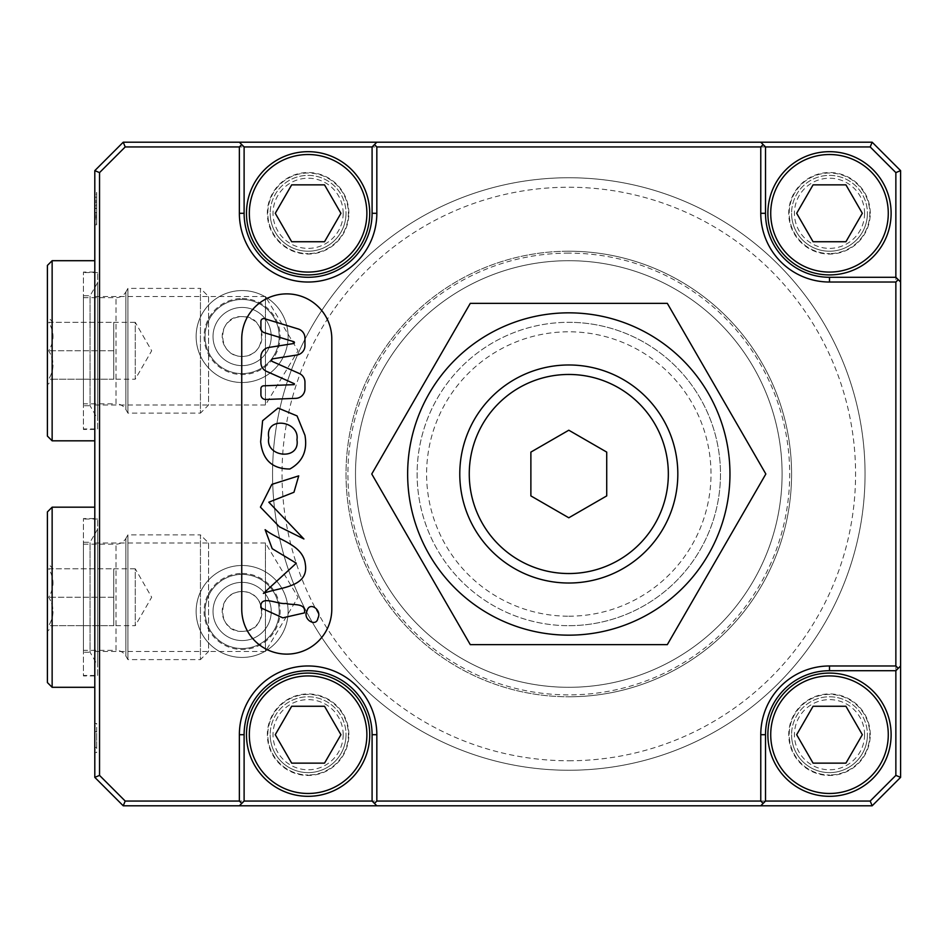 <?xml version="1.0" encoding="UTF-8"?>
<svg xmlns="http://www.w3.org/2000/svg" width="948" height="948" viewBox="0 0 948 948"><rect width="100%" height="100%" fill="white"/><g stroke="black" fill="none" stroke-linecap="round" stroke-linejoin="round"><path stroke-width="0.71" stroke-dasharray="4.74 3.56" d="M568.8 760.77A286.77 286.77 0 0 0 855.57 474A286.77 286.77 0 0 0 568.8 187.23A286.77 286.77 0 0 0 282.03 474A286.77 286.77 0 0 0 568.8 760.77M268.805 437.715C264.717 457.173 300.433 461.202 296.961 439.694C300.018 420.509 264.528 415.793 268.805 437.715M307.022 610.998C302.151 619.139 316.383 627.849 317.936 618.155C322.296 610.074 309.309 600.866 307.022 610.998M304.462 612.894C306.311 602.181 292.209 605.606 285.834 603.426C277.8 604.848 259.503 593.886 260.901 607.858L282.788 617.847L304.462 612.894M265.12 529.683L272.206 548.691L296.297 563.207L263.378 593.424C278.605 587.227 309.131 587.938 305.339 564.25C303.052 544.46 278.475 540.431 265.12 529.683M298.727 475.872L271.839 484.392L260.427 507.121L279.352 526.768L303.917 538.974L268.817 502.203L293.951 492.273L298.727 475.872M304.96 435.322L297.056 415.911L278.06 408.031L262.608 420.722L260.653 441.709C262.537 459.875 272.266 468.976 289.851 469.011C302.613 461.889 307.65 450.656 304.96 435.322M260.913 394.747A4.74 4.74 0 0 0 265.831 399.475L295.835 398.35A9.48 9.48 0 0 0 304.96 388.87L304.96 382.163A9.48 9.48 0 0 0 299.331 373.5L272.432 361.532A1.422 1.422 0 0 1 272.787 358.818L296.961 354.99A9.48 9.48 0 0 0 304.96 345.629L304.96 338.045A9.48 9.48 0 0 0 298.253 328.98L264.587 318.694A2.844 2.844 0 0 0 260.913 321.408L260.913 328.138A4.74 4.74 0 0 0 264.267 332.665L293.75 341.683A0.948 0.948 0 0 1 293.619 343.531L268.9 347.442A9.48 9.48 0 0 0 260.913 356.804L260.913 362.693A9.48 9.48 0 0 0 266.53 371.355L294.378 383.75L294.2 384.651L263.651 385.812A2.844 2.844 0 0 0 260.913 388.644L260.913 394.747M286.77 654.12A45.03 45.03 0 0 0 331.8 609.09L331.8 338.91A45.03 45.03 0 0 0 286.77 293.88A45.03 45.03 0 0 0 241.74 338.91L241.74 609.09A45.03 45.03 0 0 0 286.77 654.12M242.119 382.518A45.978 45.978 0 0 1 196.141 336.54A45.978 45.978 0 0 1 242.119 290.562A45.978 45.978 0 0 1 288.097 336.54A45.978 45.978 0 0 1 242.119 382.518A45.978 45.978 0 0 1 196.141 336.54A45.978 45.978 0 0 1 242.119 290.562A45.978 45.978 0 0 1 288.097 336.54A45.978 45.978 0 0 1 242.119 382.518A45.978 45.978 0 0 0 288.097 336.54A45.978 45.978 0 0 0 242.119 290.562A45.978 45.978 0 0 1 288.097 336.54A45.978 45.978 0 0 1 242.119 382.518A45.978 45.978 0 0 1 196.141 336.54A45.978 45.978 0 0 1 242.119 290.562A45.978 45.978 0 0 0 196.141 336.54A45.978 45.978 0 0 0 242.119 382.518A45.978 45.978 0 0 1 196.141 336.54A45.978 45.978 0 0 1 242.119 290.562M242.119 657.438A45.978 45.978 0 0 1 196.141 611.46A45.978 45.978 0 0 1 242.119 565.482A45.978 45.978 0 0 1 288.097 611.46A45.978 45.978 0 0 1 242.119 657.438A45.978 45.978 0 0 1 196.141 611.46A45.978 45.978 0 0 1 242.119 565.482A45.978 45.978 0 0 1 288.097 611.46A45.978 45.978 0 0 1 242.119 657.438A45.978 45.978 0 0 0 288.097 611.46A45.978 45.978 0 0 0 242.119 565.482A45.978 45.978 0 0 1 288.097 611.46A45.978 45.978 0 0 1 242.119 657.438A45.978 45.978 0 0 1 196.141 611.46A45.978 45.978 0 0 1 242.119 565.482A45.978 45.978 0 0 0 196.141 611.46A45.978 45.978 0 0 0 242.119 657.438A45.978 45.978 0 0 1 196.141 611.46A45.978 45.978 0 0 1 242.119 565.482M242.119 356.448C215.658 356.59 216.997 315.08 242.119 316.632C267.229 315.103 268.604 356.566 242.119 356.448A19.908 19.908 0 0 0 262.027 336.54A19.908 19.908 0 0 0 242.119 316.632A19.908 19.908 0 0 0 222.211 336.54A19.908 19.908 0 0 0 242.119 356.448M94.8 296.511L265.44 296.511L265.44 405.009L298.039 350.76L265.44 296.511L265.44 405.009L94.8 405.009L94.8 296.511L94.8 405.009M242.119 631.368C217.021 632.885 215.611 591.469 242.119 591.552C268.604 591.398 267.218 632.932 242.119 631.368A19.908 19.908 0 0 0 262.027 611.46A19.908 19.908 0 0 0 242.119 591.552A19.908 19.908 0 0 0 222.211 611.46A19.908 19.908 0 0 0 242.119 631.368M94.8 542.991L265.44 542.991L265.44 651.489L298.039 597.24L265.44 542.991L265.44 651.489L94.8 651.489L94.8 542.991L94.8 651.489M829.5 173.01A40.29 40.29 0 0 0 789.21 213.3A40.29 40.29 0 0 0 829.5 253.59A40.29 40.29 0 0 1 789.21 213.3A40.29 40.29 0 0 1 829.5 173.01A40.29 40.29 0 0 1 869.79 213.3A40.29 40.29 0 0 1 829.5 253.59A40.29 40.29 0 0 0 869.79 213.3A40.29 40.29 0 0 0 829.5 173.01M239.37 142.2L244.11 146.94L244.11 213.3A63.99 63.99 0 0 0 308.1 277.29A63.99 63.99 0 0 0 372.09 213.3L372.09 146.94L376.83 142.2M308.1 173.01A40.29 40.29 0 0 0 267.81 213.3A40.29 40.29 0 0 0 308.1 253.59A40.29 40.29 0 0 1 267.81 213.3A40.29 40.29 0 0 1 308.1 173.01A40.29 40.29 0 0 1 348.39 213.3A40.29 40.29 0 0 1 308.1 253.59A40.29 40.29 0 0 0 348.39 213.3A40.29 40.29 0 0 0 308.1 173.01M308.1 694.41A40.29 40.29 0 0 0 267.81 734.7A40.29 40.29 0 0 0 308.1 774.99A40.29 40.29 0 0 1 267.81 734.7A40.29 40.29 0 0 1 308.1 694.41A40.29 40.29 0 0 1 348.39 734.7A40.29 40.29 0 0 1 308.1 774.99A40.29 40.29 0 0 0 348.39 734.7A40.29 40.29 0 0 0 308.1 694.41M829.5 694.41A40.29 40.29 0 0 0 789.21 734.7A40.29 40.29 0 0 0 829.5 774.99A40.29 40.29 0 0 1 789.21 734.7A40.29 40.29 0 0 1 829.5 694.41A40.29 40.29 0 0 1 869.79 734.7A40.29 40.29 0 0 1 829.5 774.99A40.29 40.29 0 0 0 869.79 734.7A40.29 40.29 0 0 0 829.5 694.41M568.8 177.75A296.25 296.25 0 0 0 272.55 474A296.25 296.25 0 0 0 568.8 770.25A296.25 296.25 0 0 0 865.05 474A296.25 296.25 0 0 0 568.8 177.75A296.25 296.25 0 0 0 272.55 474A296.25 296.25 0 0 0 568.8 770.25A296.25 296.25 0 0 0 865.05 474A296.25 296.25 0 0 0 568.8 177.75A296.25 296.25 0 0 0 272.55 474A296.25 296.25 0 0 0 568.8 770.25A296.25 296.25 0 0 0 865.05 474A296.25 296.25 0 0 0 568.8 177.75M568.8 625.68A151.68 151.68 0 0 0 720.48 474A151.68 151.68 0 0 0 568.8 322.32A151.68 151.68 0 0 0 417.12 474A151.68 151.68 0 0 0 568.8 625.68A151.68 151.68 0 0 0 720.48 474A151.68 151.68 0 0 0 568.8 322.32A151.68 151.68 0 0 0 417.12 474A151.68 151.68 0 0 0 568.8 625.68A151.68 151.68 0 0 0 720.48 474A151.68 151.68 0 0 0 568.8 322.32M568.8 616.2A142.2 142.2 0 0 0 711 474A142.2 142.2 0 0 0 568.8 331.8A142.2 142.2 0 0 0 426.6 474A142.2 142.2 0 0 0 568.8 616.2M568.8 635.16A161.16 161.16 0 0 0 729.96 474A161.16 161.16 0 0 0 568.8 312.84A161.16 161.16 0 0 0 407.64 474A161.16 161.16 0 0 0 568.8 635.16M568.8 303.36L667.321 303.36L765.842 474L667.321 644.64L470.279 644.64L371.758 474L470.279 303.36L568.8 303.36M900.6 777.36L900.6 170.64L872.16 142.2L123.24 142.2L94.8 170.64L94.8 777.36L123.24 805.8L872.16 805.8L900.6 777.36L895.86 775.393L870.193 801.06L125.207 801.06L99.54 775.393L99.54 172.607L125.207 146.94L870.193 146.94L895.86 172.607L895.86 775.393M900.6 665.97L895.86 670.71L829.5 670.71A63.99 63.99 0 0 0 765.51 734.7L765.51 801.06L760.77 805.8M376.83 805.8L372.09 801.06L372.09 734.7A63.99 63.99 0 0 0 308.1 670.71A63.99 63.99 0 0 0 244.11 734.7L244.11 801.06L239.37 805.8M94.8 731.56L94.8 752.558L94.8 731.56L94.8 747.439L94.8 731.56L96.696 731.56L96.696 723.525L94.8 723.525L96.696 723.525L96.696 752.558L94.8 752.558L96.696 752.558L96.696 731.56L94.8 731.56L96.696 731.56L96.696 747.439L94.8 747.439L96.696 747.439L96.696 731.56L94.8 731.56M94.8 204.436L94.8 224.818L94.8 192.456L94.8 223.349L94.8 214.983L96.696 215.089L94.8 214.983L94.8 204.436L96.696 204.436L96.696 202.291L94.8 202.291M760.77 142.2L765.51 146.94L765.51 213.3A63.99 63.99 0 0 0 829.5 277.29L895.86 277.29L900.6 282.03M870.193 801.06L872.16 805.8M125.207 801.06L123.24 805.8M900.6 170.64L895.86 172.607M99.54 775.393L94.8 777.36M872.16 142.2L870.193 146.94M99.54 172.607L94.8 170.64M123.24 142.2L125.207 146.94M96.696 202.291L96.696 205.799L94.8 205.799M96.696 205.799L96.696 224.818L94.8 224.818M96.696 224.818L96.696 220.126L94.8 220.126M96.696 220.126L96.696 208.193L94.8 208.193M96.696 208.193L96.696 197.208L94.8 197.208M96.696 197.208L96.696 192.456L94.8 192.456L96.696 192.456L96.696 200.869L94.8 200.869L96.696 200.869L96.696 202.73L94.8 202.73M96.696 202.73L96.696 207.612L94.8 207.612M96.696 207.612L96.696 214.047L94.8 214.047M96.696 214.047L96.696 216.405L94.8 216.405M96.696 216.405L96.696 212.708L94.8 212.708M96.696 212.708L96.696 199.27L94.8 199.27M96.696 199.27L96.696 194.162L94.8 194.162L96.696 194.15L96.696 198.653L94.8 198.653M96.696 198.653L96.696 208.465L94.8 208.465L96.696 208.465L96.696 218.976L94.8 218.976M96.696 218.976L96.696 223.349L94.8 223.349L96.696 223.361L96.696 212.909L94.8 212.909M96.696 212.909L96.696 204.436M530.88 495.899L568.8 517.786L606.72 495.899L606.72 452.101L568.8 430.214L530.88 452.101L530.88 495.899M568.8 260.7A213.3 213.3 0 0 0 355.5 474A213.3 213.3 0 0 0 568.8 687.3A213.3 213.3 0 0 0 782.1 474A213.3 213.3 0 0 0 568.8 260.7A213.3 213.3 0 0 0 355.5 474A213.3 213.3 0 0 0 568.8 687.3A213.3 213.3 0 0 0 782.1 474A213.3 213.3 0 0 0 568.8 260.7A213.3 213.3 0 0 0 355.5 474A213.3 213.3 0 0 0 568.8 687.3A213.3 213.3 0 0 0 782.1 474A213.3 213.3 0 0 0 568.8 260.7A213.3 213.3 0 0 0 355.5 474A213.3 213.3 0 0 0 568.8 687.3A213.3 213.3 0 0 0 782.1 474A213.3 213.3 0 0 0 568.8 260.7M568.8 251.22A222.78 222.78 0 0 0 346.02 474A222.78 222.78 0 0 0 568.8 696.78A222.78 222.78 0 0 0 791.58 474A222.78 222.78 0 0 0 568.8 251.22A222.78 222.78 0 0 0 346.02 474A222.78 222.78 0 0 0 568.8 696.78A222.78 222.78 0 0 0 791.58 474A222.78 222.78 0 0 0 568.8 251.22A222.78 222.78 0 0 1 791.58 474A222.78 222.78 0 0 1 568.8 696.78M83.424 297.672L116 297.672A11.376 11.376 0 0 0 125.859 291.984L125.859 409.536A11.376 11.376 0 0 0 116 403.848L116 297.672L116 403.848L83.424 403.848L83.424 297.672L83.424 403.848M125.859 291.984L127.921 288.393L127.921 413.127L127.921 288.393L200.443 288.393L200.443 413.127L127.921 413.127L125.859 409.536L125.859 291.984M208.56 296.511L208.56 405.009L200.443 413.127L200.443 288.393L208.56 296.511L208.56 405.009M97.644 282.634L90.06 295.776L83.424 295.776L83.424 405.744L90.06 405.744L90.06 295.776L90.06 405.744L97.644 418.886L97.644 282.634L97.644 418.886M97.644 428.97L97.644 272.55L97.644 428.97L83.424 428.97L83.424 272.55L83.424 428.97M97.644 272.55L83.424 272.55M83.424 405.744L83.424 295.776M53.088 379.2L113.76 379.2L113.76 364.98L113.76 379.2L135.256 379.2L135.256 322.32L151.68 350.76L135.256 379.2L135.256 322.32L113.76 322.32L113.76 379.2L113.76 322.32L113.76 336.54L113.76 322.32L48.692 322.32C54.427 331.717 54.427 341.197 48.692 350.76C54.427 360.157 54.427 369.637 48.692 379.2L53.088 379.2L47.4 384.888L47.4 316.632L47.4 384.888M47.4 265.44L47.4 436.08M52.14 260.7L52.14 440.82M94.8 260.7L94.8 440.82L94.8 260.7M94.8 272.076L94.8 429.444L94.8 272.076L83.424 272.076L83.424 429.444L83.424 272.076M94.8 429.444L83.424 429.444M53.088 322.32L48.692 322.32L53.088 322.32L47.4 316.632M113.76 379.2L48.692 379.2C54.427 369.803 54.427 360.323 48.692 350.76C54.427 341.363 54.427 331.883 48.692 322.32L113.76 322.32M113.76 364.98L113.76 336.54L113.76 364.98M113.76 350.76L48.692 350.76L113.76 350.76M83.424 544.152L116 544.152A11.376 11.376 0 0 0 125.859 538.464L125.859 656.016A11.376 11.376 0 0 0 116 650.328L116 544.152L116 650.328L83.424 650.328L83.424 544.152L83.424 650.328M125.859 538.464L127.921 534.873L127.921 659.607L127.921 534.873L200.443 534.873L200.443 659.607L127.921 659.607L125.859 656.016L125.859 538.464M208.56 542.991L208.56 651.489L200.443 659.607L200.443 534.873L208.56 542.991L208.56 651.489M97.644 529.114L90.06 542.256L83.424 542.256L83.424 652.224L90.06 652.224L90.06 542.256L90.06 652.224L97.644 665.366L97.644 529.114L97.644 665.366M97.644 675.45L97.644 519.03L97.644 675.45L83.424 675.45L83.424 519.03L83.424 675.45M97.644 519.03L83.424 519.03M83.424 652.224L83.424 542.256M53.088 625.68L113.76 625.68L113.76 611.46L113.76 625.68L135.256 625.68L135.256 568.8L151.68 597.24L135.256 625.68L135.256 568.8L113.76 568.8L113.76 625.68L113.76 568.8L113.76 583.02L113.76 568.8L48.692 568.8C54.427 578.197 54.427 587.677 48.692 597.24C54.427 606.637 54.427 616.117 48.692 625.68L53.088 625.68L47.4 631.368L47.4 563.112L47.4 631.368M47.4 511.92L47.4 682.56M52.14 507.18L52.14 687.3M94.8 507.18L94.8 687.3L94.8 507.18M94.8 518.556L94.8 675.924L94.8 518.556L83.424 518.556L83.424 675.924L83.424 518.556M94.8 675.924L83.424 675.924M53.088 568.8L48.692 568.8L53.088 568.8L47.4 563.112M113.76 625.68L48.692 625.68C54.427 616.283 54.427 606.803 48.692 597.24C54.427 587.843 54.427 578.363 48.692 568.8L113.76 568.8M113.76 611.46L113.76 583.02L113.76 611.46M113.76 597.24L48.692 597.24L113.76 597.24M343.176 213.3A35.076 35.076 0 0 1 308.1 248.376A35.076 35.076 0 0 1 273.024 213.3A35.076 35.076 0 0 1 308.1 178.224A35.076 35.076 0 0 1 343.176 213.3M270.18 213.3A37.92 37.92 0 0 0 308.1 251.22A37.92 37.92 0 0 0 346.02 213.3A37.92 37.92 0 0 0 308.1 175.38A37.92 37.92 0 0 0 270.18 213.3A37.92 37.92 0 0 1 308.1 175.38A37.92 37.92 0 0 1 346.02 213.3A37.92 37.92 0 0 1 308.1 251.22A37.92 37.92 0 0 1 270.18 213.3A37.92 37.92 0 0 0 308.1 251.22A37.92 37.92 0 0 0 346.02 213.3M366.876 213.3A58.776 58.776 0 0 1 308.1 272.076A58.776 58.776 0 0 1 249.324 213.3A58.776 58.776 0 0 1 308.1 154.524A58.776 58.776 0 0 1 366.876 213.3M246.48 213.3A61.62 61.62 0 0 0 308.1 274.92A61.62 61.62 0 0 0 369.72 213.3A61.62 61.62 0 0 0 308.1 151.68A61.62 61.62 0 0 0 246.48 213.3M291.676 184.86L275.264 213.3L291.676 241.74L324.524 241.74L340.936 213.3L324.524 184.86L291.676 184.86M864.576 213.3A35.076 35.076 0 0 1 829.5 248.376A35.076 35.076 0 0 1 794.424 213.3A35.076 35.076 0 0 1 829.5 178.224A35.076 35.076 0 0 1 864.576 213.3M791.58 213.3A37.92 37.92 0 0 0 829.5 251.22A37.92 37.92 0 0 0 867.42 213.3A37.92 37.92 0 0 0 829.5 175.38A37.92 37.92 0 0 0 791.58 213.3A37.92 37.92 0 0 1 829.5 175.38A37.92 37.92 0 0 1 867.42 213.3A37.92 37.92 0 0 1 829.5 251.22A37.92 37.92 0 0 1 791.58 213.3A37.92 37.92 0 0 0 829.5 251.22A37.92 37.92 0 0 0 867.42 213.3M888.276 213.3A58.776 58.776 0 0 1 829.5 272.076A58.776 58.776 0 0 1 770.724 213.3A58.776 58.776 0 0 1 829.5 154.524A58.776 58.776 0 0 1 888.276 213.3M767.88 213.3A61.62 61.62 0 0 0 829.5 274.92A61.62 61.62 0 0 0 891.12 213.3A61.62 61.62 0 0 0 829.5 151.68A61.62 61.62 0 0 0 767.88 213.3M813.076 184.86L796.664 213.3L813.076 241.74L845.924 241.74L862.336 213.3L845.924 184.86L813.076 184.86M864.576 734.7A35.076 35.076 0 0 1 829.5 769.776A35.076 35.076 0 0 1 794.424 734.7A35.076 35.076 0 0 1 829.5 699.624A35.076 35.076 0 0 1 864.576 734.7M791.58 734.7A37.92 37.92 0 0 0 829.5 772.62A37.92 37.92 0 0 0 867.42 734.7A37.92 37.92 0 0 0 829.5 696.78A37.92 37.92 0 0 0 791.58 734.7A37.92 37.92 0 0 1 829.5 696.78A37.92 37.92 0 0 1 867.42 734.7A37.92 37.92 0 0 1 829.5 772.62A37.92 37.92 0 0 1 791.58 734.7A37.92 37.92 0 0 0 829.5 772.62A37.92 37.92 0 0 0 867.42 734.7M888.276 734.7A58.776 58.776 0 0 1 829.5 793.476A58.776 58.776 0 0 1 770.724 734.7A58.776 58.776 0 0 1 829.5 675.924A58.776 58.776 0 0 1 888.276 734.7M767.88 734.7A61.62 61.62 0 0 0 829.5 796.32A61.62 61.62 0 0 0 891.12 734.7A61.62 61.62 0 0 0 829.5 673.08A61.62 61.62 0 0 0 767.88 734.7M813.076 706.26L796.664 734.7L813.076 763.14L845.924 763.14L862.336 734.7L845.924 706.26L813.076 706.26M343.176 734.7A35.076 35.076 0 0 1 308.1 769.776A35.076 35.076 0 0 1 273.024 734.7A35.076 35.076 0 0 1 308.1 699.624A35.076 35.076 0 0 1 343.176 734.7M270.18 734.7A37.92 37.92 0 0 0 308.1 772.62A37.92 37.92 0 0 0 346.02 734.7A37.92 37.92 0 0 0 308.1 696.78A37.92 37.92 0 0 0 270.18 734.7A37.92 37.92 0 0 1 308.1 696.78A37.92 37.92 0 0 1 346.02 734.7A37.92 37.92 0 0 1 308.1 772.62A37.92 37.92 0 0 1 270.18 734.7A37.92 37.92 0 0 0 308.1 772.62A37.92 37.92 0 0 0 346.02 734.7M366.876 734.7A58.776 58.776 0 0 1 308.1 793.476A58.776 58.776 0 0 1 249.324 734.7A58.776 58.776 0 0 1 308.1 675.924A58.776 58.776 0 0 1 366.876 734.7M246.48 734.7A61.62 61.62 0 0 0 308.1 796.32A61.62 61.62 0 0 0 369.72 734.7A61.62 61.62 0 0 0 308.1 673.08A61.62 61.62 0 0 0 246.48 734.7M291.676 706.26L275.264 734.7L291.676 763.14L324.524 763.14L340.936 734.7L324.524 706.26L291.676 706.26M242.119 307.436A29.104 29.104 0 0 1 271.223 336.54A29.104 29.104 0 0 1 242.119 365.644A29.104 29.104 0 0 0 271.223 336.54A29.104 29.104 0 0 0 242.119 307.436A29.104 29.104 0 0 0 213.016 336.54A29.104 29.104 0 0 0 242.119 365.644A29.104 29.104 0 0 1 213.016 336.54A29.104 29.104 0 0 1 242.119 307.436A29.104 29.104 0 0 0 213.016 336.54A29.104 29.104 0 0 0 242.119 365.644A29.104 29.104 0 0 1 213.016 336.54A29.104 29.104 0 0 1 242.119 307.436M242.119 582.356A29.104 29.104 0 0 1 271.223 611.46A29.104 29.104 0 0 1 242.119 640.564A29.104 29.104 0 0 0 271.223 611.46A29.104 29.104 0 0 0 242.119 582.356A29.104 29.104 0 0 0 213.016 611.46A29.104 29.104 0 0 0 242.119 640.564A29.104 29.104 0 0 1 213.016 611.46A29.104 29.104 0 0 1 242.119 582.356A29.104 29.104 0 0 0 213.016 611.46A29.104 29.104 0 0 0 242.119 640.564A29.104 29.104 0 0 1 213.016 611.46A29.104 29.104 0 0 1 242.119 582.356M96.696 217.578L94.8 217.578M568.8 253.116A220.884 220.884 0 0 0 347.916 474A220.884 220.884 0 0 0 568.8 694.884A220.884 220.884 0 0 0 789.684 474A220.884 220.884 0 0 0 568.8 253.116M348.864 213.3A40.764 40.764 0 0 0 308.1 172.536A40.764 40.764 0 0 0 267.336 213.3A40.764 40.764 0 0 0 308.1 254.064A40.764 40.764 0 0 0 348.864 213.3M870.264 213.3A40.764 40.764 0 0 0 829.5 172.536A40.764 40.764 0 0 0 788.736 213.3A40.764 40.764 0 0 0 829.5 254.064A40.764 40.764 0 0 0 870.264 213.3M870.264 734.7A40.764 40.764 0 0 0 829.5 693.936A40.764 40.764 0 0 0 788.736 734.7A40.764 40.764 0 0 0 829.5 775.464A40.764 40.764 0 0 0 870.264 734.7M348.864 734.7A40.764 40.764 0 0 0 308.1 693.936A40.764 40.764 0 0 0 267.336 734.7A40.764 40.764 0 0 0 308.1 775.464A40.764 40.764 0 0 0 348.864 734.7M242.119 298.525A38.015 38.015 0 0 1 280.134 336.54A38.015 38.015 0 0 1 242.119 374.555A38.015 38.015 0 0 1 204.104 336.54A38.015 38.015 0 0 1 242.119 298.525M242.119 373.607A37.067 37.067 0 0 0 279.186 336.54A37.067 37.067 0 0 0 242.119 299.473A37.067 37.067 0 0 1 279.186 336.54A37.067 37.067 0 0 1 242.119 373.607A37.067 37.067 0 0 1 205.052 336.54A37.067 37.067 0 0 1 242.119 299.473A37.067 37.067 0 0 0 205.052 336.54A37.067 37.067 0 0 0 242.119 373.607M242.119 573.445A38.015 38.015 0 0 1 280.134 611.46A38.015 38.015 0 0 1 242.119 649.475A38.015 38.015 0 0 1 204.104 611.46A38.015 38.015 0 0 1 242.119 573.445M242.119 648.527A37.067 37.067 0 0 0 279.186 611.46A37.067 37.067 0 0 0 242.119 574.393A37.067 37.067 0 0 1 279.186 611.46A37.067 37.067 0 0 1 242.119 648.527A37.067 37.067 0 0 1 205.052 611.46A37.067 37.067 0 0 1 242.119 574.393A37.067 37.067 0 0 0 205.052 611.46A37.067 37.067 0 0 0 242.119 648.527"/><path stroke-width="1.42" d="M667.321 303.36L470.279 303.36L371.758 474L470.279 644.64L667.321 644.64L765.842 474L667.321 303.36M568.8 635.16A161.16 161.16 0 0 0 729.96 474A161.16 161.16 0 0 0 568.8 312.84A161.16 161.16 0 0 0 407.64 474A161.16 161.16 0 0 0 568.8 635.16M568.8 573.54A99.54 99.54 0 0 0 668.34 474A99.54 99.54 0 0 0 568.8 374.46A99.54 99.54 0 0 0 469.26 474A99.54 99.54 0 0 0 568.8 573.54M568.8 583.02A109.02 109.02 0 0 0 677.82 474A109.02 109.02 0 0 0 568.8 364.98A109.02 109.02 0 0 0 459.78 474A109.02 109.02 0 0 0 568.8 583.02M268.805 437.715C264.717 457.173 300.433 461.202 296.961 439.694C300.018 420.509 264.528 415.793 268.805 437.715M307.022 610.998C302.151 619.139 316.383 627.849 317.936 618.155C322.296 610.074 309.309 600.866 307.022 610.998M304.462 612.894C306.311 602.181 292.209 605.606 285.834 603.426C277.8 604.848 259.503 593.886 260.901 607.858L282.788 617.847L304.462 612.894M265.12 529.683L272.206 548.691L296.297 563.207L263.378 593.424C278.605 587.227 309.131 587.938 305.339 564.25C303.052 544.46 278.475 540.431 265.12 529.683M298.727 475.872L271.839 484.392L260.427 507.121L279.352 526.768L303.917 538.974L268.817 502.203L293.951 492.273L298.727 475.872M304.96 435.322L297.056 415.911L278.06 408.031L262.608 420.722L260.653 441.709C262.537 459.875 272.266 468.976 289.851 469.011C302.613 461.889 307.65 450.656 304.96 435.322M260.913 394.747A4.74 4.74 0 0 0 265.831 399.475L295.835 398.35A9.48 9.48 0 0 0 304.96 388.87L304.96 382.163A9.48 9.48 0 0 0 299.331 373.5L272.432 361.532A1.422 1.422 0 0 1 272.787 358.818L296.961 354.99A9.48 9.48 0 0 0 304.96 345.629L304.96 338.045A9.48 9.48 0 0 0 298.253 328.98L264.587 318.694A2.844 2.844 0 0 0 260.913 321.408L260.913 328.138A4.74 4.74 0 0 0 264.267 332.665L293.75 341.683A0.948 0.948 0 0 1 293.619 343.531L268.9 347.442A9.48 9.48 0 0 0 260.913 356.804L260.913 362.693A9.48 9.48 0 0 0 266.53 371.355L294.378 383.75L294.2 384.651L263.651 385.812A2.844 2.844 0 0 0 260.913 388.644L260.913 394.747M286.77 654.12A45.03 45.03 0 0 0 331.8 609.09L331.8 338.91A45.03 45.03 0 0 0 286.77 293.88A45.03 45.03 0 0 0 241.74 338.91L241.74 609.09A45.03 45.03 0 0 0 286.77 654.12M376.83 213.3A68.73 68.73 0 0 1 308.1 282.03A68.73 68.73 0 0 1 239.37 213.3L239.37 146.94L125.207 146.94L99.54 172.607L99.54 775.393L125.207 801.06L239.37 801.06L239.37 734.7A68.73 68.73 0 0 1 308.1 665.97A68.73 68.73 0 0 1 376.83 734.7L376.83 801.06L760.77 801.06L760.77 734.7A68.73 68.73 0 0 1 829.5 665.97L895.86 665.97L895.86 282.03L829.5 282.03A68.73 68.73 0 0 1 760.77 213.3L760.77 146.94L376.83 146.94L376.83 213.3L372.09 213.3L372.09 146.94L244.11 146.94L244.11 213.3A63.99 63.99 0 0 0 308.1 277.29A63.99 63.99 0 0 0 372.09 213.3M760.77 146.94L763.14 144.57L760.77 142.2L872.16 142.2L900.6 170.64L900.6 777.36L872.16 805.8L123.24 805.8L94.8 777.36L94.8 170.64L123.24 142.2L376.83 142.2L374.46 144.57L376.83 146.94M829.5 670.71A63.99 63.99 0 0 0 765.51 734.7L765.51 801.06L870.193 801.06L895.86 775.393L895.86 670.71L829.5 670.71L829.5 665.97M372.09 734.7A63.99 63.99 0 0 0 308.1 670.71A63.99 63.99 0 0 0 244.11 734.7L244.11 801.06L372.09 801.06L372.09 734.7L376.83 734.7M900.6 282.03L898.23 279.66L895.86 282.03M895.86 665.97L898.23 668.34L900.6 665.97M760.77 805.8L763.14 803.43L760.77 801.06M376.83 801.06L374.46 803.43L376.83 805.8M239.37 805.8L241.74 803.43L239.37 801.06M125.207 801.06L123.24 805.8M376.83 142.2L760.77 142.2M895.86 172.607L870.193 146.94L765.51 146.94L765.51 213.3A63.99 63.99 0 0 0 829.5 277.29L895.86 277.29L895.86 172.607L900.6 170.64M239.37 146.94L241.74 144.57L239.37 142.2M125.207 146.94L123.24 142.2M99.54 172.607L94.8 170.64M99.54 775.393L94.8 777.36M241.74 144.57L244.11 146.94M374.46 144.57L372.09 146.94M895.86 277.29L898.23 279.66M870.193 146.94L872.16 142.2M765.51 146.94L763.14 144.57M765.51 801.06L763.14 803.43M870.193 801.06L872.16 805.8M895.86 775.393L900.6 777.36M895.86 670.71L898.23 668.34M374.46 803.43L372.09 801.06M241.74 803.43L244.11 801.06M530.88 495.899L568.8 517.786L606.72 495.899L606.72 452.101L568.8 430.214L530.88 452.101L530.88 495.899M94.8 440.82L52.14 440.82L47.4 436.08L47.4 265.44L52.14 260.7L94.8 260.7M52.14 440.82L52.14 260.7M94.8 687.3L52.14 687.3L47.4 682.56L47.4 511.92L52.14 507.18L94.8 507.18M52.14 687.3L52.14 507.18M249.324 213.3A58.776 58.776 0 0 0 308.1 272.076A58.776 58.776 0 0 0 366.876 213.3A58.776 58.776 0 0 0 308.1 154.524A58.776 58.776 0 0 0 249.324 213.3M369.72 213.3A61.62 61.62 0 0 1 308.1 274.92A61.62 61.62 0 0 1 246.48 213.3A61.62 61.62 0 0 1 308.1 151.68A61.62 61.62 0 0 1 369.72 213.3M275.264 213.3L291.676 241.74L324.524 241.74L340.936 213.3L324.524 184.86L291.676 184.86L275.264 213.3M770.724 213.3A58.776 58.776 0 0 0 829.5 272.076A58.776 58.776 0 0 0 888.276 213.3A58.776 58.776 0 0 0 829.5 154.524A58.776 58.776 0 0 0 770.724 213.3M891.12 213.3A61.62 61.62 0 0 1 829.5 274.92A61.62 61.62 0 0 1 767.88 213.3A61.62 61.62 0 0 1 829.5 151.68A61.62 61.62 0 0 1 891.12 213.3M796.664 213.3L813.076 241.74L845.924 241.74L862.336 213.3L845.924 184.86L813.076 184.86L796.664 213.3M770.724 734.7A58.776 58.776 0 0 0 829.5 793.476A58.776 58.776 0 0 0 888.276 734.7A58.776 58.776 0 0 0 829.5 675.924A58.776 58.776 0 0 0 770.724 734.7M891.12 734.7A61.62 61.62 0 0 1 829.5 796.32A61.62 61.62 0 0 1 767.88 734.7A61.62 61.62 0 0 1 829.5 673.08A61.62 61.62 0 0 1 891.12 734.7M796.664 734.7L813.076 763.14L845.924 763.14L862.336 734.7L845.924 706.26L813.076 706.26L796.664 734.7M249.324 734.7A58.776 58.776 0 0 0 308.1 793.476A58.776 58.776 0 0 0 366.876 734.7A58.776 58.776 0 0 0 308.1 675.924A58.776 58.776 0 0 0 249.324 734.7M369.72 734.7A61.62 61.62 0 0 1 308.1 796.32A61.62 61.62 0 0 1 246.48 734.7A61.62 61.62 0 0 1 308.1 673.08A61.62 61.62 0 0 1 369.72 734.7M275.264 734.7L291.676 763.14L324.524 763.14L340.936 734.7L324.524 706.26L291.676 706.26L275.264 734.7M760.77 734.7L765.51 734.7M239.37 734.7L244.11 734.7M244.11 213.3L239.37 213.3M829.5 282.03L829.5 277.29M765.51 213.3L760.77 213.3"/></g></svg>
